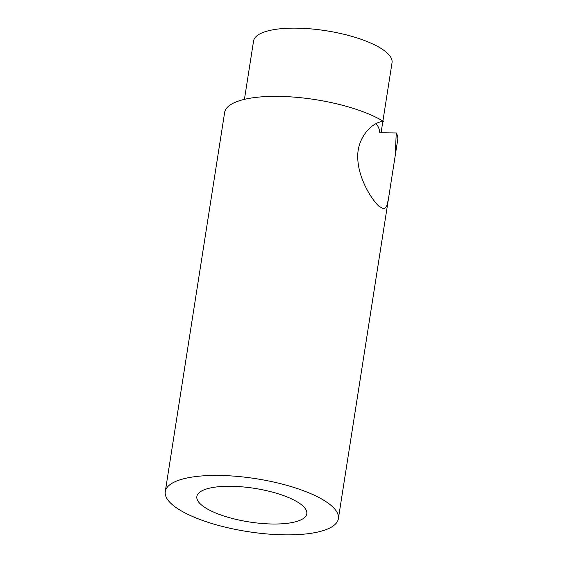 <?xml version="1.0" encoding="UTF-8"?>
<svg xmlns="http://www.w3.org/2000/svg" width="563" height="563" viewBox="0 0 563 563"><rect width="100%" height="100%" fill="white"/><g stroke="black" fill="none" stroke-linecap="round" stroke-linejoin="round"><path stroke-width="0.84" d="M375.852 123.663C378.069 125.725 379.392 128.751 379.807 132.755L396.246 132.981L395.24 155.515L388.343 199.555L386.64 206.48L383.706 208.873L378.983 206.29C371.503 199.372 358.554 178.781 357.786 158.717C356.513 138.069 371.826 122.087 383.382 121.341A87.603 26.778 8.9 0 0 278.361 96.372A87.603 26.778 8.9 0 0 224.63 112.53L165.269 491.59A87.603 26.778 8.9 0 1 219 475.439A87.603 26.778 8.9 0 1 338.37 518.699A87.603 26.778 8.9 0 1 284.639 534.85A87.603 26.778 8.9 0 1 165.269 491.59M272.668 524.012A55.638 17.01 -171.1 0 0 306.786 513.752A55.638 17.01 -171.1 0 0 230.978 486.277A55.638 17.01 -171.1 0 0 196.853 496.538A55.638 17.01 -171.1 0 0 272.668 524.012M244.426 99.362L253.554 41.071A70.079 21.422 8.9 0 1 296.539 28.15A70.079 21.422 8.9 0 1 392.031 62.76L382.903 121.045M396.246 132.981A87.603 26.778 8.9 0 1 397.731 139.631L395.24 155.515M388.343 199.555L338.37 518.699M382.847 121.397L381.067 132.769"/></g></svg>
